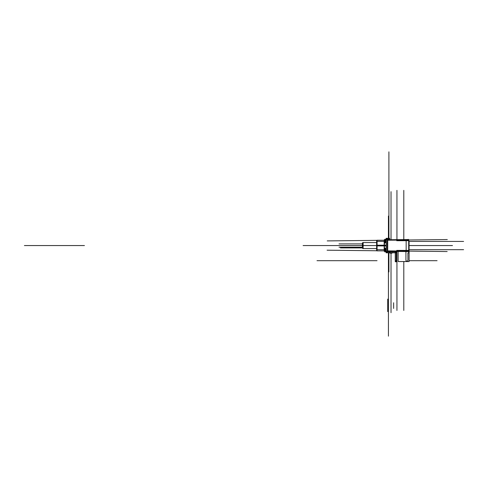 <?xml version="1.0" encoding="UTF-8"?>
<svg xmlns="http://www.w3.org/2000/svg" width="488" height="488" viewBox="0 0 488 488"><rect width="100%" height="100%" fill="white"/><g stroke="black" fill="none" stroke-linecap="round" stroke-linejoin="round"><path stroke-width="0.73" d="M363.139 242.554L376.468 242.554L362.84 242.554L376.468 242.554L362.84 242.554L376.468 242.554L362.84 242.554L376.468 242.554L362.84 242.554L362.84 248.557L376.468 248.557L363.139 248.557L363.139 242.554M362.425 247.849L362.749 248.441L362.425 247.849A0.708 0.708 0 0 0 362.84 248.49A0.708 0.708 0 0 1 362.547 248.239L362.547 248.239A0.708 0.708 0 0 0 362.84 248.49A0.708 0.708 0 0 1 362.633 248.349L362.633 242.762A0.708 0.708 0 0 1 362.84 242.615A0.708 0.708 0 0 0 362.633 242.762A0.708 0.708 0 0 1 362.84 242.615A0.708 0.708 180 0 0 362.547 242.878L362.547 248.239A0.708 0.708 180 0 0 362.84 248.484A0.708 0.708 0 0 1 362.425 247.849A0.708 0.708 180 0 0 362.749 248.435L362.749 248.441A0.708 0.708 0 0 1 362.444 247.703L362.425 247.849A0.708 0.708 0 0 0 362.633 248.349L362.633 242.762A0.708 0.708 0 0 0 362.425 243.262A0.708 0.708 180 0 1 362.749 242.676L362.749 248.441A0.708 0.708 0 0 1 362.444 247.703A0.708 0.708 0 0 0 362.749 248.441A0.708 0.708 0 0 1 362.444 247.703M396.347 252.467L396.347 261.806L395.402 261.806L395.402 252.467M384.886 250.6L386.16 251.668L385.831 251.668L385.831 248.63L385.831 251.668L386.16 251.668M386.16 239.443L385.831 239.443L385.831 242.481L385.831 239.443L386.16 239.443L384.886 240.505M392.193 252.79A0.592 0.592 0 0 1 391.925 253.15A0.592 0.592 0 0 0 392.193 252.79A0.592 0.592 0 0 1 391.925 253.15A0.592 0.592 0 0 0 392.193 252.79A0.592 0.592 0 0 1 392.041 253.065A0.592 0.592 0 0 0 392.193 252.79A0.592 0.592 0 0 1 391.62 253.235A0.592 0.592 0 0 0 392.041 253.065L390.022 253.065A0.592 0.592 0 0 0 390.437 253.235A0.592 0.592 0 0 1 390.022 253.065A0.592 0.592 0 0 0 390.437 253.235L389.967 252.949A0.592 0.573 90 0 0 390.595 253.217L389.93 252.949L392.126 252.949A0.592 0.592 0 0 1 391.48 253.217L391.62 253.235A0.592 0.592 0 0 0 392.041 253.065L390.022 253.065A0.592 0.592 0 0 1 389.869 252.79A0.592 0.586 90 0 0 390.144 253.15L391.925 253.15L392.193 252.503L391.925 253.15A0.592 0.586 90 0 0 392.181 252.79M408.383 252.851A0.354 0.354 0 0 0 408.846 252.387M398.147 251.466L398.147 261.55L409.09 261.55L409.09 241.145L408.7 241.145M408.877 242.28L408.877 252.729M405.925 260.372L405.925 251.558M405.931 260.006A1.006 1.006 0 0 0 406.925 261.153A1.006 1.006 0 0 0 407.919 260.006M407.931 253.095L407.931 260.293M407.962 253.376A0.354 0.354 0 0 1 408.425 252.912M408.67 252.882L408.145 252.882M408.865 242.627A0.946 0.946 0 0 0 408.7 241.926M362.547 242.871L363.279 242.566L362.547 242.871M362.425 243.115L362.425 247.989M408.285 251.558L387.143 251.344M384.416 245.196L384.416 251.228L384.739 251.228L384.269 251.228L384.269 245.196L386.16 245.196M408.511 240.706L396.714 240.706M408.511 250.399L396.714 250.399M408.425 251.582L406.022 251.558M408.285 250.259L408.285 251.729M387.307 239.779L387.307 251.332L408.7 251.332L408.7 239.779L387.307 239.779M408.285 239.382L408.285 240.852M387.143 239.767L408.7 239.523L408.7 240.139M406.022 239.553L408.425 239.523M408.7 239.523L408.285 239.547M384.41 249.642L384.41 239.882L384.739 239.882L384.269 239.882L384.269 245.909L386.16 245.909M384.416 239.882L384.416 245.909M384.269 245.909L376.937 245.891L376.937 240.236L384.318 240.236M384.239 239.956L384.239 245.903L384.245 239.95M384.269 245.202L384.245 251.161L384.245 245.202L376.937 245.22L376.937 250.875L384.318 250.875M384.178 239.882L384.178 251.222M377.224 245.22L376.663 245.238L376.663 250.619L377.224 250.85L376.663 250.619M377.224 245.885L376.663 245.873L376.663 240.493L377.224 240.255L376.663 240.493M377.084 248.63L377.084 240.236L376.614 240.706L376.614 245.861M376.614 240.517L376.614 250.594M327.088 250.198L376.773 250.753L376.614 245.25M376.614 245.745L376.614 242.481M376.614 245.36L376.614 248.63M406.156 240.517L406.156 250.594M408.7 250.972L408.7 251.588M395.262 260.537L395.262 261.629L396.494 261.629L396.494 260.537M396.494 260.842L396.494 252.485L395.262 252.485L395.262 260.842L396.494 260.842M396.494 252.79L396.494 251.558L395.262 251.558L395.262 252.79L396.494 252.79M389.942 251.558L395.548 251.558L395.548 252.79L389.942 252.79M395.567 252.644L387.088 252.644M390.077 251.698L390.083 252.79L388.759 252.79M387.088 251.698L395.567 251.698M389.046 252.79L387.106 252.79L387.106 251.558L389.046 251.558L389.046 252.79M386.16 252.79L386.16 251.558L387.393 251.558L387.393 252.79L386.16 252.79M386.313 251.558A0.946 0.946 0 0 0 387.393 252.638M386.301 251.948L386.301 239.163M385.685 251.723L385.685 248.496L386.16 248.496M386.16 248.63L384.739 248.63M387.246 251.948L387.246 239.163M384.739 242.481L386.16 242.481M386.16 239.266L384.739 239.266L384.739 240.987M389.753 239.407L387.106 239.407M389.601 239.407L389.613 238.321L388.289 238.321M387.106 238.461L389.753 238.461M387.106 238.321L388.576 238.321L388.576 239.553L387.106 239.553L387.106 238.321M386.16 239.553L386.16 238.321L387.393 238.321L387.393 239.553L386.16 239.553M386.16 251.948L386.16 239.163L387.393 239.163L387.393 251.948L386.16 251.948M386.313 239.553A0.946 0.946 0 0 1 387.393 238.473M389.613 239.553L388.289 239.553M386.16 251.845L384.739 251.845L384.739 250.124M384.886 250.747L384.886 248.484M384.898 248.002A0.946 0.409 0 0 0 384.886 248.069A0.946 0.409 0 0 0 385.971 248.471L385.971 248.471M395.262 251.71A0.946 0.946 0 0 1 396.335 252.79M385.685 239.382L385.685 242.609L386.16 242.609M384.898 243.103A0.946 0.409 0 0 1 384.886 243.042A0.946 0.409 0 0 1 385.971 242.634L385.971 242.609M384.886 242.627L384.886 240.358M390.083 251.558L388.759 251.558M392.126 252.949L392.096 252.949A0.592 0.573 90 0 1 391.467 253.217A0.592 0.592 0 0 0 392.126 252.949A0.592 0.592 0 0 1 391.48 253.217A0.592 0.592 0 0 0 392.126 252.949L391.62 253.235M390.296 253.235L391.766 253.235M362.633 242.762A0.708 0.708 0 0 0 362.425 243.262A0.708 0.708 0 0 1 362.633 242.762M393.633 308.434L393.633 302.761M409.09 245.555L452.492 245.555L409.09 245.555M376.468 245.555L333.115 245.555L376.468 245.555M362.425 245.555L303.097 245.555L362.425 245.555M408.285 251.106L387.716 250.881L387.716 240.23L408.285 239.998L387.716 240.23L387.716 250.881L408.285 251.106L387.716 250.881L387.716 240.23L408.285 239.998M384.41 245.555L376.614 245.555L376.748 248.63L376.748 245.555L384.245 245.555L384.245 250.875L384.245 245.555L386.16 245.555L384.41 245.555L384.416 251.228M387.722 299.095L387.722 311.625M384.178 250.881L386.16 250.881M387.722 240.017L387.722 251.088L387.722 240.017M384.178 240.23L386.16 240.23M408.7 239.992L447.301 239.559M386.16 240.249L327.235 240.907M24.4 245.555L84.442 245.555L24.4 245.555M408.7 251.113L447.154 251.546M384.269 245.555L386.16 245.555L384.269 245.555M384.245 250.875L384.245 245.555M376.937 245.555L384.178 245.555L376.937 245.555M376.748 248.63L376.748 245.555M396.939 239.657L396.939 190.357M386.16 241.42L376.614 241.42M386.16 249.691L376.614 249.691M408.7 249.691L463.6 249.691L408.7 249.691M408.7 241.42L463.6 241.42L408.7 241.42M403.796 261.55L403.796 310.441M403.796 239.577L403.796 190.357M362.431 247.916L340.447 247.916L362.431 247.916M396.939 251.454L396.939 310.441M362.425 247.209L339.026 247.209L362.425 247.209M362.425 243.902L339.026 243.902L362.425 243.902M396.347 261.629L395.402 261.629L396.347 261.629M396.347 260.683L395.402 260.683M396.347 252.644L395.402 252.644L395.402 251.698L395.402 252.644L396.347 252.644M387.246 252.644L387.246 251.698L386.301 251.698L387.246 251.698L387.246 252.644M387.246 238.461L387.246 239.407L386.301 239.407L387.246 239.407L387.246 238.461M388.43 238.461L388.43 239.407M388.905 251.698L388.905 252.644M377.047 260.683L317.005 260.683L377.047 260.683M409.09 260.683L437.083 260.683L409.09 260.683M388.43 336.153L388.43 252.79M388.43 238.321L388.43 216.068M388.905 151.847L388.905 238.321M388.905 252.79L388.905 271.932M391.028 239.718L391.028 191.656L391.028 239.718M391.028 253.235L391.028 312.686L391.028 253.235M384.178 250.875L377.084 250.875L377.084 245.555M385.831 251.668L385.831 248.63M385.831 242.481L385.831 239.443M384.178 240.236L377.084 240.236M377.084 250.875L376.754 250.74M362.84 248.557L376.468 248.557L362.84 248.557M363.279 248.544L362.547 248.239L363.279 248.544M362.749 242.67L362.444 243.402L362.749 242.67M387.795 251.344L387.222 251.198M387.216 239.907L387.789 239.761M384.886 250.869L384.886 248.069M384.886 243.042L384.886 240.242M389.863 252.503L390.138 253.15L389.863 252.503M390.583 253.217L389.93 252.949"/></g></svg>
